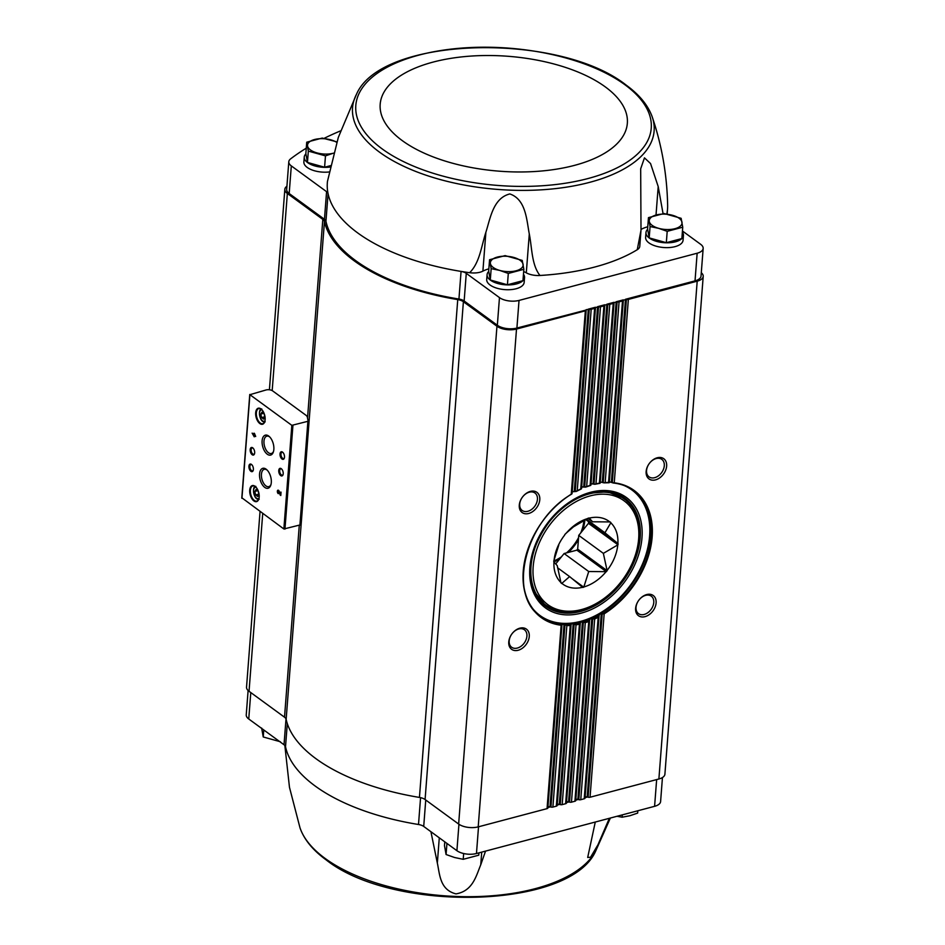 <?xml version="1.0" encoding="UTF-8"?>
<svg xmlns="http://www.w3.org/2000/svg" width="945" height="945" viewBox="0 0 945 945"><rect width="100%" height="100%" fill="white"/><g stroke="black" fill="none" stroke-linecap="round" stroke-linejoin="round"><path stroke-width="1.42" d="M641.005 230.155L639.765 246.35A14.08 6.544 -175.6 0 1 637.261 249.704L641.005 230.155L640.675 168.836L644.466 157.862L650.55 163.544L658.204 186.59L663.059 213.641M637.261 249.704A170.596 79.297 -175.6 0 1 539.961 275.479A14.08 6.544 -175.6 0 1 526.294 272.845A28.952 13.454 -175.6 0 0 523.66 271.558M485.884 232.257L482.895 271.132A14.08 6.544 -175.6 0 1 469.63 272.703C479.741 262.745 481.348 246.184 485.884 232.257C490.266 218.697 493.03 198.143 509.827 193.938C526.07 199.466 526.625 220.256 529.294 233.97C532.094 248.157 531.598 264.86 539.961 275.479M469.63 272.703A170.596 79.297 -175.6 0 1 461.065 271.416A170.596 79.297 -175.6 0 1 328.069 193.654A170.596 79.297 -175.6 0 1 327.49 181.298L338.322 137.403L356.478 94.311A151.235 70.296 4.4 0 0 353.194 117.31A151.235 70.296 4.4 0 0 522.88 190.394A151.235 70.296 4.4 0 0 652.286 117.074C661.949 145.672 667.064 175.168 667.643 205.537A170.596 79.297 -175.6 0 1 667.536 209.046A170.596 79.297 -175.6 0 1 666.816 213.983M329.167 171.966A18.782 8.729 -175.6 0 1 307.219 167.442A18.782 8.729 -175.6 0 1 303.877 161.926L304.243 157.094A18.782 8.729 4.4 0 0 330.195 167.041M306.263 148.188A323.981 150.598 -175.6 0 0 290.623 158.866A14.08 6.544 -175.6 0 0 288.804 161.76A14.08 6.544 -175.6 0 0 291.308 165.895L326.58 191.67A8.611 4.004 -175.6 0 1 328.069 193.654L325.942 221.284A170.596 79.297 -175.6 0 0 458.939 299.045A8.611 4.004 -175.6 0 1 464.149 300.983L497.342 325.245A14.08 6.544 -175.6 0 0 516.903 328.057L586.183 310.031A1.961 0.91 -175.6 0 1 586.183 310.149A1.961 0.91 -175.6 0 1 585.345 310.81L516.513 329.049A14.08 6.544 -175.6 0 1 496.952 326.238L463.393 301.715A9.391 4.371 -175.6 0 0 457.746 299.6A172.167 80.03 -175.6 0 1 324.454 221.532A9.391 4.371 -175.6 0 0 322.824 219.394L287.351 193.465A14.08 6.544 -175.6 0 1 284.835 189.331A14.08 6.544 -175.6 0 1 286.642 186.448A325.553 151.33 -175.6 0 1 286.914 186.236M324.1 138.36A323.981 150.598 -175.6 0 1 339.798 131.19A9.391 4.371 -175.6 0 1 340.566 130.906M701.296 272.727A14.08 6.544 -175.6 0 1 703.21 276.389A14.08 6.544 -175.6 0 1 697.197 281.173L628.354 299.411A1.961 0.91 -175.6 0 1 626.417 299.376L623.346 300.191A1.961 0.91 -175.6 0 1 623.346 300.297A1.961 0.91 -175.6 0 1 622.507 300.959L619.069 301.88A1.961 0.91 -175.6 0 1 617.12 301.833L614.049 302.648A1.961 0.91 -175.6 0 1 614.061 302.766A1.961 0.91 -175.6 0 1 613.222 303.428L609.773 304.337A1.961 0.91 -175.6 0 1 607.836 304.302L604.765 305.117A1.961 0.91 -175.6 0 1 604.765 305.223A1.961 0.91 -175.6 0 1 603.926 305.885L600.488 306.794A1.961 0.91 -175.6 0 1 598.539 306.759L595.468 307.574A1.961 0.91 -175.6 0 1 595.48 307.68A1.961 0.91 -175.6 0 1 594.641 308.353L591.192 309.263A1.961 0.91 -175.6 0 1 589.255 309.216L586.124 309.712M623.287 299.872L616.506 301.668M613.99 302.329L607.222 304.125M604.706 304.798L597.925 306.593M595.409 307.255L588.64 309.05M248.11 690.511L246.243 714.845A14.08 6.544 -175.6 0 0 248.748 718.98L284.02 744.755A8.611 4.004 -175.6 0 1 285.52 746.739L287.304 723.575M571.063 624.751L557.16 805.4A1.961 0.91 -175.6 0 1 557.172 805.506A1.961 0.91 -175.6 0 1 556.333 806.168L552.884 807.077A1.961 0.91 -175.6 0 1 550.947 807.042L550.002 806.782L564.047 624.338L561.98 624.539M580.277 623.298L566.457 802.931A1.961 0.91 -175.6 0 1 566.457 803.049A1.961 0.91 -175.6 0 1 565.63 803.711L562.18 804.62A1.961 0.91 -175.6 0 1 560.231 804.585L559.298 804.325L573.178 623.924L571.63 623.735L571.075 624.574M589.597 620.381L575.741 800.474A1.961 0.91 -175.6 0 1 575.753 800.58A1.961 0.91 -175.6 0 1 574.914 801.242L571.465 802.163A1.961 0.91 -175.6 0 1 569.528 802.116L568.583 801.856L582.427 622.023L580.868 621.999L580.289 623.086M599.047 615.986L585.038 798.005A1.961 0.91 -175.6 0 1 585.038 798.123A1.961 0.91 -175.6 0 1 584.211 798.785L580.762 799.694A1.961 0.91 -175.6 0 1 578.812 799.659L577.879 799.399L591.783 618.656L590.212 618.81L589.621 620.133M703.21 276.389L664.902 774.203A14.08 6.544 -175.6 0 1 658.889 778.999L590.046 797.237A1.961 0.91 -175.6 0 1 588.109 797.202L602.213 613.872L604.162 613.848A78.73 55.743 126.2 0 0 652.156 536.949A78.73 55.743 126.2 0 0 614.25 482.812L612.301 482.694L626.417 299.376M628.354 299.411L614.25 482.812L612.939 482.942M609.856 481.879L612.301 482.694M585.12 797.131A1.559 0.732 -175.6 0 1 587.164 796.93L601.268 613.766L599.673 614.108L599.059 615.691M540.635 616.542A78.258 55.412 126.2 0 0 562.511 623.948A78.258 55.412 126.2 0 0 571.63 623.735A78.258 55.412 126.2 0 0 580.868 621.999A78.258 55.412 126.2 0 0 590.212 618.81A78.258 55.412 126.2 0 0 599.673 614.108L598.988 615.077M598.173 617.286L599 616.105A78.258 55.412 126.2 0 1 593.365 618.892L594.665 619.022A78.73 55.743 126.2 0 0 598.173 617.286L584.211 798.785M619.069 301.88L605.166 482.552L603.843 482.848L605.166 482.552A78.73 55.743 126.2 0 1 608.545 482.458L609.312 482.505L608.545 482.458L622.507 300.959M603.843 482.848L603.205 482.659L617.12 301.833M578.812 799.659L592.728 618.833L593.365 618.892M600.736 482.104L603.205 482.659M575.824 799.6A1.559 0.732 -175.6 0 1 577.879 799.399M590.212 618.81L589.538 619.589M588.747 621.491L589.562 620.487A78.258 55.412 126.2 0 1 583.998 622.389L585.286 622.672A78.73 55.743 126.2 0 0 588.747 621.491L574.914 801.242M609.773 304.337L595.964 483.816L594.629 484.277L595.964 483.816A78.73 55.743 126.2 0 1 599.39 483.178L600.169 482.989L599.39 483.178L613.222 303.428M594.629 484.277L593.992 484.147L607.836 304.302M569.528 802.116L583.36 622.271L583.998 622.389M591.499 483.828L593.992 484.147M566.539 802.057A1.559 0.732 -175.6 0 1 568.583 801.856M580.868 621.999L580.206 622.613M579.439 624.22L580.242 623.381A78.258 55.412 126.2 0 1 574.749 624.409L576.013 624.869A78.73 55.743 126.2 0 0 579.439 624.22L565.63 803.711M603.926 305.885L590.117 485.376L590.92 484.962L590.117 485.376A78.73 55.743 126.2 0 0 586.656 486.557L584.66 487.1L598.539 306.759M600.488 306.794L586.656 486.557L585.309 487.171M560.231 804.585L574.111 624.243L574.749 624.409M582.155 487.018L584.66 487.1M557.243 804.526A1.559 0.732 -175.6 0 1 559.298 804.325M571.63 623.735L570.981 624.161M570.237 625.495L571.028 624.81A78.258 55.412 126.2 0 1 565.606 624.952L566.858 625.59A78.73 55.743 126.2 0 0 570.237 625.495L556.333 806.168M594.641 308.353L580.738 489.014L581.553 488.388L580.738 489.014A78.73 55.743 126.2 0 0 577.23 490.75L575.221 491.542L589.255 309.216M547.876 807.963L561.991 624.621L547.876 807.857A1.961 0.91 -175.6 0 1 547.876 807.963A1.961 0.91 -175.6 0 1 547.049 808.636L561.153 625.236L561.932 624.716A78.258 55.412 126.2 0 1 541.261 617.014C506.78 595.196 525.148 520.506 571.772 494.058M561.153 625.236A78.73 55.743 126.2 0 1 523.246 571.099A78.73 55.743 126.2 0 1 571.241 494.2L572.079 493.349L571.241 494.2L585.345 310.81M572.694 491.719L575.221 491.542M547.958 806.983A1.559 0.732 -175.6 0 1 550.002 806.782M562.511 623.948L561.885 624.196M591.192 309.263L577.23 490.75L575.871 491.554M550.947 807.042L564.968 624.728L565.606 624.952M547.049 808.636L478.205 826.875A14.08 6.544 -175.6 0 1 458.644 824.052L425.085 799.529L463.393 301.715M519.856 628.165A12.521 8.871 126.2 0 0 509.709 647.101A12.521 8.871 126.2 0 0 527.464 642.399A12.521 8.871 126.2 0 0 519.856 628.165M530.381 491.388A12.521 8.871 126.2 0 0 520.234 510.324A12.521 8.871 126.2 0 0 537.988 505.61A12.521 8.871 126.2 0 0 530.381 491.388M266.112 389.954A4.69 2.185 -175.6 0 1 272.632 390.887L305.755 415.103A9.391 4.371 -175.6 0 1 307.409 417.371A175.061 81.376 -175.6 0 0 308.212 421.222L291.84 425.344L249.905 394.691L266.112 389.954M308.212 421.328L300.25 524.9L283.866 528.976L241.967 497.885M254.252 436.838L254.359 435.574L255.646 436.507L254.512 433.531L254.016 433.164L253.91 434.428L252.126 433.129L254.252 436.838M278.291 493.668L278.161 491.046L280.795 495.487L281.043 492.18L280.358 494.318L279.283 491.435A1.878 1.004 -104.8 0 0 277.936 490.195A1.878 1.004 -104.8 0 0 277.358 491.731A1.878 1.004 -104.8 0 0 278.291 493.668M260.974 408.913A8.292 4.406 -104.8 0 0 255.764 412.032A8.292 4.406 -104.8 0 0 258.883 422.687A8.292 4.406 -104.8 0 0 264.73 421.765A8.292 4.406 -104.8 0 0 261.422 409.279A8.292 4.406 -104.8 0 0 260.974 408.913M255.02 486.285A8.292 4.406 -104.8 0 0 249.811 489.415A8.292 4.406 -104.8 0 0 252.929 500.059A8.292 4.406 -104.8 0 0 258.776 499.137A8.292 4.406 -104.8 0 0 255.469 486.651A8.292 4.406 -104.8 0 0 255.02 486.285M251.417 464.397A3.91 2.079 -104.8 0 0 248.96 465.873A3.91 2.079 -104.8 0 0 250.437 470.893A3.91 2.079 -104.8 0 0 253.201 470.456A3.91 2.079 -104.8 0 0 251.642 464.574A3.91 2.079 -104.8 0 0 251.417 464.397M252.693 447.812A3.91 2.079 -104.8 0 0 250.236 449.288A3.91 2.079 -104.8 0 0 251.713 454.309A3.91 2.079 -104.8 0 0 254.477 453.883A3.91 2.079 -104.8 0 0 252.917 447.989A3.91 2.079 -104.8 0 0 252.693 447.812M266.136 469.192A10.3 5.469 -104.8 0 0 259.662 473.079A10.3 5.469 -104.8 0 0 263.537 486.297A10.3 5.469 -104.8 0 0 270.802 485.151A10.3 5.469 -104.8 0 0 266.703 469.653A10.3 5.469 -104.8 0 0 266.136 469.192M268.687 436.035A10.3 5.469 -104.8 0 0 262.214 439.909A10.3 5.469 -104.8 0 0 266.088 453.139A10.3 5.469 -104.8 0 0 273.353 451.993A10.3 5.469 -104.8 0 0 269.254 436.495A10.3 5.469 -104.8 0 0 268.687 436.035M281.256 468.685A3.91 2.079 -104.8 0 0 278.799 470.161A3.91 2.079 -104.8 0 0 280.263 475.181A3.91 2.079 -104.8 0 0 283.027 474.744A3.91 2.079 -104.8 0 0 281.468 468.862A3.91 2.079 -104.8 0 0 281.256 468.685M282.531 452.1A3.91 2.079 -104.8 0 0 280.074 453.576A3.91 2.079 -104.8 0 0 281.539 458.597A3.91 2.079 -104.8 0 0 284.303 458.171A3.91 2.079 -104.8 0 0 282.744 452.277A3.91 2.079 -104.8 0 0 282.531 452.1M282.992 452.525A3.237 1.725 -104.8 0 0 281.988 452.289A3.237 1.725 -104.8 0 0 281.149 455.856A3.237 1.725 -104.8 0 0 283.642 458.538A3.237 1.725 -104.8 0 0 284.398 457.841M281.716 469.098A3.237 1.725 -104.8 0 0 280.712 468.862A3.237 1.725 -104.8 0 0 279.874 472.429A3.237 1.725 -104.8 0 0 282.366 475.122A3.237 1.725 -104.8 0 0 283.122 474.414M269.727 436.956A8.954 4.76 -104.8 0 0 269.691 436.921A8.954 4.76 -104.8 0 0 266.785 436.177A8.954 4.76 -104.8 0 0 264.482 446.052A8.954 4.76 -104.8 0 0 271.38 453.494A8.954 4.76 -104.8 0 0 273.542 451.356M267.175 470.114A8.954 4.76 -104.8 0 0 267.14 470.09A8.954 4.76 -104.8 0 0 264.234 469.334A8.954 4.76 -104.8 0 0 261.93 479.209A8.954 4.76 -104.8 0 0 268.829 486.651A8.954 4.76 -104.8 0 0 270.991 484.513M253.154 448.225A3.237 1.725 -104.8 0 0 252.161 447.989A3.237 1.725 -104.8 0 0 251.323 451.556A3.237 1.725 -104.8 0 0 253.815 454.25A3.237 1.725 -104.8 0 0 254.571 453.553M251.878 464.81A3.237 1.725 -104.8 0 0 250.886 464.574A3.237 1.725 -104.8 0 0 250.047 468.141A3.237 1.725 -104.8 0 0 252.539 470.834A3.237 1.725 -104.8 0 0 253.295 470.126M255.646 494.967L257.701 496.479L258.942 494.471L258.127 490.951L256.071 489.451L254.831 491.459L255.646 494.967L258.871 494.14L258.103 490.939M255.634 486.805A7.82 4.158 -104.8 0 0 255.363 486.592A7.82 4.158 -104.8 0 0 252.835 485.943A7.82 4.158 -104.8 0 0 250.815 494.566A7.82 4.158 -104.8 0 0 256.839 501.074A7.82 4.158 -104.8 0 0 258.847 498.925M261.6 417.595L263.655 419.107L264.895 417.099L264.08 413.579L262.025 412.067L260.785 414.087L261.6 417.595L264.824 416.769M261.588 409.433A7.82 4.158 -104.8 0 0 261.316 409.22A7.82 4.158 -104.8 0 0 258.788 408.571A7.82 4.158 -104.8 0 0 256.768 417.194A7.82 4.158 -104.8 0 0 262.793 423.691A7.82 4.158 -104.8 0 0 264.801 421.553M278.137 490.183A1.878 1.004 -104.8 0 0 278.326 493.207M280.098 494.991L279.259 491.601L278.373 491.057M280.901 492.073L280.358 494.318M252.492 433.389L254.288 436.484M255.67 436.153L254.359 435.574M254.37 433.424L253.91 434.428M253.154 434.7L253.851 435.208M254.24 435.102L253.815 435.704M263.714 413.308L260.785 414.087M264.057 413.556L264.801 416.745M257.761 490.679L254.831 491.459M425.085 799.529A9.391 4.371 -175.6 0 0 419.45 797.426A172.167 80.03 -175.6 0 1 286.146 719.358A9.391 4.371 -175.6 0 0 284.516 717.208L249.043 691.291A14.08 6.544 -175.6 0 1 246.539 687.145L260.04 511.564M657.247 457.77A12.521 8.871 126.2 0 0 647.089 476.705A12.521 8.871 126.2 0 0 664.843 472.004A12.521 8.871 126.2 0 0 657.247 457.77M646.723 594.559A12.521 8.871 126.2 0 0 636.564 613.482A12.521 8.871 126.2 0 0 654.318 608.781A12.521 8.871 126.2 0 0 646.723 594.559M588.109 797.202L587.164 796.93M326.58 191.67L324.454 219.299A8.611 4.004 -175.6 0 1 325.942 221.284M324.454 219.299L289.182 193.524A14.08 6.544 -175.6 0 1 286.678 189.39L288.804 161.76M682.444 230.993L700.647 244.306A14.08 6.544 -175.6 0 1 703.163 248.44L701.036 276.07A14.08 6.544 -175.6 0 1 695.024 280.866L625.803 299.199M602.213 613.872L601.268 613.766M592.728 618.833L591.783 618.656M583.36 622.271L582.427 622.023M574.111 624.243L573.178 623.924M564.968 624.728L564.047 624.338M529.306 492.18A10.832 7.666 126.2 0 0 520.53 500.566A10.832 7.666 126.2 0 0 522.183 510.477A10.832 7.666 126.2 0 0 534.764 506.26A10.832 7.666 126.2 0 0 534.953 492.995A10.832 7.666 126.2 0 0 529.306 492.18M645.636 595.35A10.832 7.666 126.2 0 0 636.859 603.737A10.832 7.666 126.2 0 0 638.513 613.648A10.832 7.666 126.2 0 0 651.093 609.43A10.832 7.666 126.2 0 0 651.294 596.165A10.832 7.666 126.2 0 0 645.636 595.35M656.161 458.561A10.832 7.666 126.2 0 0 647.384 466.96A10.832 7.666 126.2 0 0 649.038 476.859A10.832 7.666 126.2 0 0 661.618 472.642A10.832 7.666 126.2 0 0 661.819 459.376A10.832 7.666 126.2 0 0 656.161 458.561M518.781 628.957A10.832 7.666 126.2 0 0 510.005 637.355A10.832 7.666 126.2 0 0 511.658 647.254A10.832 7.666 126.2 0 0 524.239 643.037A10.832 7.666 126.2 0 0 524.428 629.772A10.832 7.666 126.2 0 0 518.781 628.957M587.495 797.025L585.073 797.663M578.21 799.482L575.788 800.131M568.914 801.951L566.492 802.588M559.629 804.408L557.207 805.045M550.333 806.876L547.911 807.514M662.445 777.534L660.602 801.525A14.08 6.544 -175.6 0 1 654.59 806.321L476.469 853.512A14.08 6.544 -175.6 0 1 456.907 850.701L423.714 826.438A8.611 4.004 -175.6 0 0 418.505 824.501A170.596 79.297 -175.6 0 1 285.52 746.739M430.92 831.706L437.346 863.092L439.283 837.825M485.541 851.102L480.745 864.805C476.185 875.791 472.854 891.064 455.974 893.887C439.815 889.765 439.803 874.444 437.346 863.092M609.36 818.299L597.937 844.818L590.554 857.257L587.695 857.446L595.279 822.032M458.939 299.045L461.065 271.416A8.611 4.004 -175.6 0 1 466.275 273.353L464.149 300.983M703.163 248.44A14.08 6.544 -175.6 0 1 697.15 253.225L519.029 300.427A14.08 6.544 -175.6 0 1 499.468 297.604L466.275 273.353M681.865 238.565L682.739 227.213L681.132 218.307L663.992 213.523L648.459 217.633L647.585 228.985L649.191 237.892L666.331 242.688L681.865 238.565A18.782 8.729 4.4 0 0 683.436 235.423L683.058 240.266A18.782 8.729 -175.6 0 1 669.627 247.531A18.782 8.729 -175.6 0 1 648.955 242.889A18.782 8.729 -175.6 0 1 645.612 237.384L645.978 232.541A18.782 8.729 4.4 0 0 660.484 242.251A18.782 8.729 4.4 0 0 681.829 238.577M524.534 277.523L524.168 282.366A18.782 8.729 -175.6 0 1 510.725 289.631A18.782 8.729 -175.6 0 1 490.065 285A18.782 8.729 -175.6 0 1 486.71 279.484L487.088 274.641A18.782 8.729 4.4 0 0 501.582 284.35A18.782 8.729 4.4 0 0 522.928 280.677A18.782 8.729 4.4 0 0 524.534 277.523A18.782 8.729 4.4 0 0 523.459 274.215M641.064 229.422A28.952 13.454 -175.6 0 1 647.762 226.776M482.895 271.132A28.952 13.454 -175.6 0 1 488.86 268.876M637.84 810.763L637.651 813.09L629.842 815.748L622.117 817.212L622.294 814.873M616.99 816.279L622.117 817.212M478.938 852.862L478.761 855.19L463.215 859.312L463.664 853.524M446.938 843.412L446.075 854.516L454.604 857.517L463.215 859.312M444.776 841.83L444.481 845.61L446.075 854.516M263.785 729.965L263.242 736.97L280.382 741.754M261.647 728.063L263.242 736.97M305.92 153.881A18.782 8.729 4.4 0 0 304.243 157.094M330.49 165.67L324.596 167.23L307.456 162.446L305.849 153.539L306.723 142.187L308.33 151.094L325.47 155.878L333.278 153.22A16.431 7.643 4.4 0 0 333.573 153.137M488.754 271.439A18.782 8.729 4.4 0 0 487.088 274.641M523.837 269.313L522.963 280.665L507.43 284.788L490.29 279.992L488.683 271.085L489.557 259.733L491.164 268.64L499.775 270.435L508.304 273.436L523.837 269.313L522.231 260.407L505.102 255.622L489.557 259.733M647.644 229.34A18.782 8.729 4.4 0 0 645.978 232.541M683.436 235.423A18.782 8.729 4.4 0 0 682.361 232.104M666.331 242.688L667.194 231.336L682.739 227.213M649.191 237.892L650.066 226.54L658.677 228.336L667.194 231.336M648.459 217.633L650.066 226.54M507.43 284.788L508.304 273.436M490.29 279.992L491.164 268.64M324.596 167.23L325.47 155.878M307.456 162.446L308.33 151.094M336.881 141.856L322.257 138.064L306.723 142.187M672.616 215.318A16.431 7.643 4.4 0 0 656.279 214.976A16.431 7.643 4.4 0 0 649.309 221.484A16.431 7.643 4.4 0 0 658.677 228.336A16.431 7.643 4.4 0 0 675.014 228.678A16.431 7.643 4.4 0 0 681.983 222.158A16.431 7.643 4.4 0 0 672.616 215.318M513.714 257.418A16.431 7.643 4.4 0 0 497.377 257.075A16.431 7.643 4.4 0 0 490.408 263.584A16.431 7.643 4.4 0 0 499.775 270.435A16.431 7.643 4.4 0 0 516.112 270.778A16.431 7.643 4.4 0 0 523.081 264.257A16.431 7.643 4.4 0 0 513.714 257.418M336.715 142.364A16.431 7.643 4.4 0 0 330.88 139.86A16.431 7.643 4.4 0 0 314.543 139.529A16.431 7.643 4.4 0 0 307.574 146.038A16.431 7.643 4.4 0 0 316.941 152.889A16.431 7.643 4.4 0 0 333.278 153.22M585.711 519.561L618.054 543.647L604.942 532.779A30.5 21.593 126.2 0 0 604.942 532.767L610.813 522.833L610.045 521.959M604.942 532.767L586.396 519.218L604.942 532.779M588.452 523.341L578.742 535.378L603.359 553.368L617.971 544.781L588.452 523.341A39.123 27.7 126.2 0 0 588.546 522.077M607.127 570.674L603.359 553.38A30.5 21.593 126.2 0 0 603.359 553.368L578.742 535.39L577.678 549.151L607.127 570.674A39.206 27.759 -53.8 0 1 606.324 571.678L588.735 571.524A30.5 21.593 126.2 0 0 588.735 571.524L564.118 553.534L588.723 571.536L583.774 587.188A39.206 27.759 -53.8 0 1 582.734 587.459L569.622 576.592A30.5 21.593 126.2 0 0 569.622 576.592L557.574 567.78L569.611 576.592L561.673 583.502A39.206 27.759 -53.8 0 1 560.999 582.9L557.219 565.606A30.5 21.593 126.2 0 0 557.219 565.606L553.782 561.791A39.206 27.759 -53.8 0 1 553.864 560.657L558.802 545.005A30.5 21.593 126.2 0 1 558.814 544.993M577.678 549.151A39.206 27.759 -53.8 0 1 576.875 550.155L564.118 553.534L555.672 564M576.875 550.155L606.324 571.678M571.914 578.517L583.774 587.188M554.077 560.397A38.969 27.594 126.2 0 1 564.685 535.059L564.697 534.764A39.206 27.759 -53.8 0 1 565.5 533.76L573.438 526.849A30.5 21.593 126.2 0 0 573.438 526.849L588.05 518.25A39.206 27.759 -53.8 0 1 589.101 517.978L592.55 521.782A30.5 21.593 126.2 0 0 592.55 521.782L587.932 518.403M610.836 522.538A39.206 27.759 -53.8 0 0 610.151 521.935L592.562 521.782M576.793 550.179A39.123 27.7 126.2 0 0 577.69 549.057M588.605 522.124A39.206 27.759 -53.8 0 1 588.522 523.258M587.837 518.51A38.969 27.594 126.2 0 0 565.783 533.689M609.879 522.006A38.969 27.594 126.2 0 0 589.278 518.132M617.876 543.493A38.969 27.594 126.2 0 0 610.813 522.833M618.054 543.647A39.206 27.759 -53.8 0 1 617.971 544.781M607.151 570.378A38.969 27.594 126.2 0 0 617.758 545.041M583.986 586.928A38.969 27.594 126.2 0 0 606.052 571.749M561.956 583.431A38.969 27.594 126.2 0 0 582.545 587.306M553.959 561.944A38.969 27.594 126.2 0 0 561.023 582.604M571.465 802.163L585.286 622.672M580.762 799.694L594.665 619.022M590.046 797.237L604.162 613.848M611.38 482.281L625.46 299.293M609.312 482.505L623.322 300.404M602.272 482.316L616.164 301.75M600.169 482.989L614.037 302.872M593.058 483.875L606.879 304.219M590.92 484.962L604.741 305.329M562.18 804.62L576.013 624.869M583.726 486.888L597.583 306.676M581.553 488.388L595.456 307.786M572.079 493.349L586.16 310.255M574.276 491.4L588.298 309.145M552.884 807.077L566.858 625.59M478.205 826.875L516.513 329.049M299.908 525.172L307.881 421.541M284.953 529.129L292.926 425.498M283.866 528.976L291.84 425.344M241.932 498.322L249.905 394.691M256.06 487.254A5.871 3.119 -104.8 0 0 253.874 493.762A5.871 3.119 -104.8 0 0 259.001 498.334M262.013 409.87A5.871 3.119 -104.8 0 0 259.828 416.391A5.871 3.119 -104.8 0 0 264.954 420.962M249.043 691.291L262.722 513.525M272.184 390.604L287.351 193.465M284.516 717.208L299.281 525.337M307.527 418.092L322.824 219.394M286.146 719.358L324.454 221.532M419.45 797.426L457.746 299.6M458.644 824.052L496.952 326.238M658.889 778.999L697.197 281.173M602.863 613.872A78.258 55.412 126.2 0 0 649.227 550.687A78.258 55.412 126.2 0 0 633.611 490.644A78.258 55.412 126.2 0 0 613.518 483.001M599.673 614.108A78.258 55.412 126.2 0 0 647.573 551.36A78.258 55.412 126.2 0 0 632.985 490.195M608.97 482.694A78.258 55.412 126.2 0 0 604.635 482.789M599.721 483.297A78.258 55.412 126.2 0 0 595.586 484.053M590.377 485.423A78.258 55.412 126.2 0 0 586.396 486.758M580.915 489.026A78.258 55.412 126.2 0 0 577.064 490.916M571.347 494.188A78.258 55.412 126.2 0 0 541.261 617.014M538.957 599.165A66.209 46.872 126.2 0 0 544.911 604.753A66.209 46.872 126.2 0 0 550.439 608.025M627.846 502.126A66.209 46.872 126.2 0 0 623.038 497.85A66.209 46.872 126.2 0 0 615.904 493.869M534.303 591.83A66.304 46.943 126.2 0 0 555.164 610.057M631.213 506A66.304 46.943 126.2 0 0 607.505 491.66M608.155 491.743L590.07 493.16C550.722 501.63 517.683 561.129 534.563 592.42A66.965 47.415 126.2 0 0 623.617 580.265A66.965 47.415 126.2 0 0 608.155 491.743A66.965 47.415 126.2 0 0 589.881 493.172M590.566 492.298A68.442 48.455 126.2 0 0 535.059 595.787A68.442 48.455 126.2 0 0 632.122 570.071A68.442 48.455 126.2 0 0 590.566 492.298M592.35 483.757A77.785 55.082 126.2 0 0 591.204 484.053A77.785 55.082 126.2 0 0 591.003 484.1M582.793 486.852A77.785 55.082 126.2 0 0 581.695 487.313M573.166 491.518A77.785 55.082 126.2 0 0 572.316 492.002M533.594 609.631A77.785 55.082 126.2 0 0 630.386 585.215A77.785 55.082 126.2 0 0 624.255 485.588M611.332 482.269A77.785 55.082 126.2 0 0 609.36 482.104M601.835 482.186A77.785 55.082 126.2 0 0 600.24 482.34M248.748 718.98L250.791 692.555M284.02 744.755L286.004 718.921M418.505 824.501L420.572 797.639M423.714 826.438L425.746 800.013M456.907 850.701L458.939 824.264M476.469 853.512L478.524 826.78M654.59 806.321L656.645 779.59M610.364 818.039L595.834 850.689A151.235 70.296 -175.6 0 1 477.225 896.569A151.235 70.296 -175.6 0 1 325.163 858.462A151.235 70.296 -175.6 0 1 300.026 827.926L289.477 787.327L284.847 745.499M480.745 864.805L481.726 852.118M291.308 165.895L289.182 193.524M499.468 297.604L497.342 325.245M519.029 300.427L516.903 328.057M697.15 253.225L695.024 280.866M624.822 84.672A148.152 68.867 4.4 0 0 369.731 79.415A148.152 68.867 4.4 0 0 516.029 186.342A148.152 68.867 4.4 0 0 624.822 84.672M605.249 86.857A123.949 57.621 4.4 0 0 391.821 82.463A123.949 57.621 4.4 0 0 514.222 171.919A123.949 57.621 4.4 0 0 605.249 86.857M658.204 186.59L656.019 215.047M529.294 233.97L526.294 272.845M590.294 495.865A64.402 45.596 126.2 0 0 538.059 593.247A64.402 45.596 126.2 0 0 629.394 569.044A64.402 45.596 126.2 0 0 590.294 495.865M589.503 493.833A65.973 46.707 126.2 0 0 536.039 544.993A65.973 46.707 126.2 0 0 546.092 605.332C564.413 616.719 584.955 613.683 607.741 596.248C641.076 570.355 650.526 516.289 623.948 498.806A65.973 46.707 126.2 0 0 589.503 493.833M553.841 560.964A39.123 27.7 126.2 0 0 561.424 556.865M566.551 552.884A39.123 27.7 126.2 0 0 578.576 537.575M580.773 532.874A39.123 27.7 126.2 0 0 583.951 520.447M553.888 561.885A39.749 28.149 126.2 0 0 559.712 559.003M568.406 552.4A39.749 28.149 126.2 0 0 578.411 539.701M582.545 530.677A39.749 28.149 126.2 0 0 584.884 519.974M585.038 798.123L599.071 615.856M609.324 482.576L623.346 300.297M575.753 800.58L589.621 620.274M600.181 483.084L614.061 302.766M566.457 803.049L580.301 623.204M590.932 485.068L604.765 305.223M557.172 805.506L571.087 624.68M581.565 488.53L595.48 307.68M572.079 493.514L586.183 310.149M300.25 524.9L308.224 421.269M241.79 498.086L249.763 394.467M255.823 486.368C251.524 485.765 253.591 500.909 259.225 499.22M261.777 408.984C257.477 408.394 259.544 423.537 265.179 421.848M269.419 389.777L284.835 189.331M613.21 483.001C620.936 483.828 627.74 486.38 633.611 490.644M609.171 482.741L604.209 482.871M599.981 483.32L595.09 484.242M590.684 485.411L585.829 487.065M581.281 488.967L576.438 491.365M534.019 591.251L544.911 604.753M606.867 491.577L623.038 497.85M300.026 827.926C304.125 839.538 312.819 850.181 326.108 859.855C392.955 913.083 570.957 909.232 595.834 850.689M667.536 209.046L667.146 214.042M356.478 94.311C381.355 35.768 559.369 31.917 626.216 85.144C639.493 94.819 648.187 105.462 652.286 117.074M541.898 602.26L546.092 605.332M619.755 495.735L623.948 498.806"/></g></svg>
